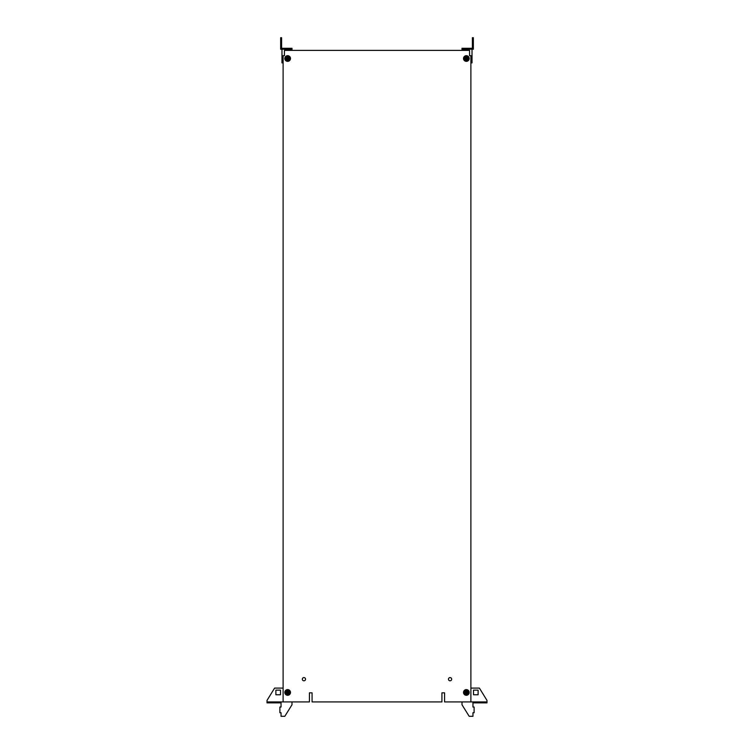 <?xml version="1.0" encoding="UTF-8"?>
<svg xmlns="http://www.w3.org/2000/svg" width="754" height="754" viewBox="0 0 754 754"><rect width="100%" height="100%" fill="white"/><g stroke="black" fill="none" stroke-linecap="round" stroke-linejoin="round"><path stroke-width="1.13" d="M305.54 679.203A1.612 1.612 0 0 0 303.937 677.592A1.612 1.612 0 0 0 302.326 679.203A1.612 1.612 0 0 0 303.937 680.805A1.612 1.612 0 0 0 305.54 679.203M451.674 679.203A1.612 1.612 0 0 0 450.063 677.592A1.612 1.612 0 0 0 448.46 679.203A1.612 1.612 0 0 0 450.063 680.805A1.612 1.612 0 0 0 451.674 679.203M292.005 701.917L281.035 701.917L281.035 707.026L279.894 707.026L279.894 712.737L281.035 712.737L281.035 716.3L284.814 716.3L292.005 704.754L292.005 701.917L309.423 701.917L309.423 692.832L312.071 692.832L312.071 701.917L441.929 701.917L441.929 692.832L444.577 692.832L444.577 701.917L486.98 701.917L486.98 700.4L479.403 688.1L470.892 688.1M290.497 692.445A2.837 2.837 0 0 0 287.66 689.608A2.837 2.837 0 0 0 284.814 692.445A2.837 2.837 0 0 0 287.66 695.292A2.837 2.837 0 0 0 290.497 692.445M469.186 58.52A2.837 2.837 0 0 0 466.34 55.683A2.837 2.837 0 0 0 463.503 58.52A2.837 2.837 0 0 0 466.34 61.357A2.837 2.837 0 0 0 469.186 58.52M469.186 692.445A2.837 2.837 0 0 0 466.34 689.608A2.837 2.837 0 0 0 463.503 692.445A2.837 2.837 0 0 0 466.34 695.292A2.837 2.837 0 0 0 469.186 692.445M290.497 58.52A2.837 2.837 0 0 0 287.66 55.683A2.837 2.837 0 0 0 284.814 58.52A2.837 2.837 0 0 0 287.66 61.357A2.837 2.837 0 0 0 290.497 58.52M469.751 55.683L470.892 55.683L470.892 701.917M284.249 55.683L283.108 55.683L283.108 701.917M284.437 55.683L284.437 50.386L469.563 50.386L469.563 55.683M287.689 692.389L288.273 691.258L288.999 692.389L288.377 693.576L288.999 692.389L287.726 692.445M287.585 692.455L286.313 692.511L286.935 691.314L288.33 691.154L288.999 692.389M287.689 692.502L288.377 693.576L287.038 693.642L287.623 692.511M287.623 692.389L286.869 691.22L288.33 691.154M287.038 693.642L288.377 693.576L286.982 693.746L286.2 692.511L286.982 693.746M288.82 694.264A2.158 2.158 0 0 1 285.841 693.614A2.158 2.158 0 0 1 286.492 690.626A2.158 2.158 0 0 1 289.47 691.286A2.158 2.158 0 0 1 288.82 694.264M286.332 690.372A2.46 2.46 0 0 1 289.734 691.126A2.46 2.46 0 0 1 288.98 694.528A2.46 2.46 0 0 1 285.577 693.774A2.46 2.46 0 0 1 286.332 690.372M466.377 692.389L466.962 691.258L467.687 692.389L467.065 693.576L467.687 692.389L466.415 692.445M466.274 692.455L465.001 692.511L465.727 693.642L466.311 692.511M466.311 692.389L465.623 691.314L465.001 692.511L465.623 691.314L467.018 691.154L467.687 692.389M466.377 692.502L467.065 693.576L465.727 693.642L467.131 693.68L465.67 693.746L464.888 692.511L465.67 693.746M464.888 692.511L465.623 691.314M467.508 694.264A2.158 2.158 0 0 1 464.53 693.614A2.158 2.158 0 0 1 465.18 690.626A2.158 2.158 0 0 1 468.159 691.286A2.158 2.158 0 0 1 467.508 694.264M465.02 690.372A2.46 2.46 0 0 1 468.423 691.126A2.46 2.46 0 0 1 467.668 694.528A2.46 2.46 0 0 1 464.266 693.774A2.46 2.46 0 0 1 465.02 690.372M466.377 58.463L466.962 57.332L467.687 58.463L466.962 57.332L465.623 57.389L465.001 58.586L465.727 59.717L466.311 58.586M466.274 58.529L465.001 58.586L465.623 57.389L466.311 58.463M466.415 58.52L467.687 58.463L467.065 59.651L467.8 58.454L467.131 59.745L465.727 59.717L467.065 59.651L466.377 58.576M467.131 59.745L465.67 59.811L464.888 58.586L465.623 57.389M465.557 57.295L466.962 57.332M467.508 60.339A2.158 2.158 0 0 1 464.53 59.679A2.158 2.158 0 0 1 465.18 56.701A2.158 2.158 0 0 1 468.159 57.361A2.158 2.158 0 0 1 467.508 60.339M465.02 56.446A2.46 2.46 0 0 1 468.423 57.2A2.46 2.46 0 0 1 467.668 60.593A2.46 2.46 0 0 1 464.266 59.849A2.46 2.46 0 0 1 465.02 56.446M478.121 694.754L473.503 694.754L473.503 690.136L478.121 690.136L478.121 694.754M461.995 701.917L461.995 704.754L469.186 716.3L472.965 716.3L472.965 712.737L474.106 712.737L474.106 707.026L472.965 707.026L472.965 701.917M472.965 702.86L473.012 701.917M473.012 702.86L486.98 702.86L486.98 701.917M472.023 49.246L470.468 49.246L470.468 48.303L472.4 48.303L472.4 37.7L473.352 37.7L473.352 49.246L472.023 49.246L472.023 62.874L470.892 62.874M461.995 50.386L461.995 48.303L470.468 48.303M470.468 49.246L461.995 49.246M283.108 62.874L281.977 62.874L281.977 49.246L280.648 49.246L280.648 37.7L281.6 37.7L281.6 48.303L292.005 48.303L292.005 50.386M281.977 49.246L292.005 49.246M283.532 48.303L283.532 49.246M280.497 694.754L275.879 694.754L275.879 690.136L280.497 690.136L280.497 694.754M281.035 701.917L267.02 701.917L267.02 700.4L274.597 688.1L283.108 688.1M280.988 701.917L281.035 702.86M280.988 702.86L267.02 702.86L267.02 701.917M287.689 58.463L288.273 57.332L288.999 58.463L288.377 59.651L288.999 58.463L287.726 58.52M287.585 58.529L286.313 58.586L287.038 59.717L287.623 58.586M287.623 58.463L286.935 57.389L288.33 57.229L288.999 58.463M287.689 58.576L288.377 59.651L287.038 59.717L288.443 59.745L286.982 59.811L286.2 58.586L286.869 57.295L288.33 57.229M286.982 59.811L286.313 58.586M288.82 60.339A2.158 2.158 0 0 1 285.841 59.679A2.158 2.158 0 0 1 286.492 56.701A2.158 2.158 0 0 1 289.47 57.361A2.158 2.158 0 0 1 288.82 60.339M286.332 56.446A2.46 2.46 0 0 1 289.734 57.2A2.46 2.46 0 0 1 288.98 60.593A2.46 2.46 0 0 1 285.577 59.849A2.46 2.46 0 0 1 286.332 56.446M286.2 692.511L286.869 691.22M289.112 692.389L288.443 693.68M465.557 691.22L467.018 691.154M467.8 692.389L467.131 693.68M465.67 59.811L464.888 58.586M467.018 57.229L467.8 58.454M286.2 58.586L286.869 57.295M289.112 58.454L288.443 59.745"/></g></svg>
